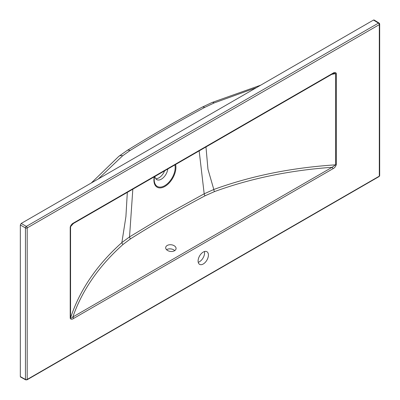 <?xml version="1.0" encoding="UTF-8"?>
<svg xmlns="http://www.w3.org/2000/svg" width="400" height="400" viewBox="0 0 400 400"><rect width="100%" height="100%" fill="white"/><g stroke="black" fill="none" stroke-linecap="round" stroke-linejoin="round"><path stroke-width="0.6" d="M203.255 263.99A7.3 4.215 120 0 0 208.025 257.555A7.3 4.215 120 0 0 206.905 251.705A7.3 4.215 120 0 0 203.255 252.07A7.3 4.215 120 0 0 198.485 258.5A7.3 4.215 120 0 0 199.605 264.355A7.3 4.215 120 0 0 203.255 263.99M204.445 251.54A7.3 4.215 -60 0 1 199.42 261.775A7.3 4.215 -60 0 1 198.23 262.305M174.535 250.735A5.215 3.355 6.5 0 0 176.06 248.69A5.215 3.355 6.5 0 0 173.045 245.185A5.215 3.355 6.5 0 0 167.215 245.47A5.215 3.355 6.5 0 0 165.69 247.515A5.215 3.355 6.5 0 0 168.705 251.02A5.215 3.355 6.5 0 0 174.535 250.735M166.57 249.705A5.215 3.355 -173.5 0 1 166.745 249.595A5.215 3.355 -173.5 0 1 174.715 250.63M154.93 176.425A9.18 5.3 120 0 0 156.765 179.615A9.18 5.3 120 0 0 161.355 179.16A9.18 5.3 120 0 0 167.785 169.005M155.74 178.665A9.18 5.3 120 0 0 158.995 177.795A9.18 5.3 120 0 0 164.605 170.84M199.16 150.89L204.185 193.815L166.07 214.82L129.53 236.915L132.825 189.19M73.36 223.52L70.555 226.705A1.25 0.725 180 0 1 70.215 227.07C70.82 225.125 71.955 223.75 73.62 222.945A1.25 0.725 -120 0 1 73.36 223.52L332.63 73.83A1.25 0.725 -120 0 0 332.89 73.26C334.54 72.145 335.675 72.21 336.29 73.455L336.29 164.635C335.685 166.58 334.55 167.955 332.89 168.76L73.62 318.445C71.965 319.565 70.83 319.5 70.215 318.255A1.25 0.725 -0 0 0 70.555 317.89C71.125 318.375 71.885 318.07 72.84 316.985C82.17 290.19 98.925 265.99 123.115 244.375L130.605 238.795C154.44 223.715 179.3 209.365 205.175 195.74L214.6 191.555C250.59 178.425 289.76 170.34 332.11 167.295L335.66 164.835C291.7 167.675 251.085 175.89 213.81 189.485L207.955 169.21L205.98 146.955M91.29 182.985L118.755 156.39L127.035 150.525C150.99 135.66 175.955 121.25 201.935 107.28L201.935 107.28A7.095 3.93 61.5 0 1 204.71 107.415C178.845 121.32 153.985 135.67 130.14 150.465L122.645 155.77L98.32 178.925M118.755 156.39A7.095 4.895 50.6 0 1 122.645 155.77M127.035 150.525A7.095 4.255 58.4 0 1 130.14 150.465M201.935 107.28L212.04 102.495A7.095 3.145 67.6 0 1 214.135 102.95L204.71 107.415M127.32 192.365L125.91 216.615L121.875 242.565C96.835 264.945 79.725 290.055 70.555 317.89L70.555 226.705L70.995 225.62M331.735 74.35L335.66 73.65L334.075 73.24M214.6 191.555A1.67 0.785 69.9 0 1 213.81 189.485L204.185 193.815A1.67 0.935 61.9 0 0 205.175 195.74M130.605 238.795A1.67 0.995 58 0 1 129.53 236.915L121.875 242.565A1.67 1.105 48.3 0 0 123.115 244.375M20.915 376.93L20.325 376.59L20.325 224.98L21.21 223.45L373.495 20.055L374.135 20L379.085 23.06A1.25 0.725 121.7 0 0 378.44 23.11L373.495 20.055M336.29 164.635A1.25 0.725 180 0 1 335.66 164.835L335.66 73.65A1.25 0.725 0 0 0 336.29 73.455M332.89 168.76A1.25 0.725 -120 0 0 332.11 167.295L72.84 316.985A1.25 0.725 -120 0 1 73.62 318.445M154.47 176.905L154.51 176.67A14.825 8.56 120 0 0 154.47 176.905A14.825 8.56 120 0 0 164.705 185.7A14.825 8.56 120 0 0 174.9 164.895M175.595 164.495A15.57 8.99 -60 0 1 164.91 186.425A15.57 8.99 -60 0 1 154.225 176.83M70.215 318.255L70.215 227.07M73.62 222.945L332.89 73.26M20.325 376.59L25.44 379.445L25.44 227.935A1.25 0.725 180 0 0 27.195 227.925L27.195 379.435L379.31 176.145L379.31 24.635L27.195 227.925A1.25 0.725 -120 0 0 26.325 226.405L378.44 23.11A1.25 0.725 -120 0 1 379.31 24.635A1.25 0.725 -0 0 0 379.675 24.125A1.25 1.25 0 0 0 379.085 23.06M256.455 87.63L214.135 102.95M21.21 223.45L26.325 226.405A1.25 0.695 120 0 0 25.44 227.935L20.325 224.98M379.675 175.635L379.14 176.525A0.835 0.48 -120 0 0 379.31 176.145A1.25 0.725 0 0 0 379.675 175.635L379.675 24.125M26.02 379.78A0.835 0.475 -60.9 0 1 25.615 379.825A0.835 0.475 -60.9 0 1 25.44 379.445A1.25 0.725 -0 0 0 27.195 379.435A0.835 0.48 -120 0 1 27.025 379.82L379.14 176.525M26.605 379.775A0.835 0.48 -120 0 0 27.025 379.82L25.615 379.825L20.5 376.975M260.69 85.185L212.04 102.495M332.63 73.83L334.085 73.235"/></g></svg>
